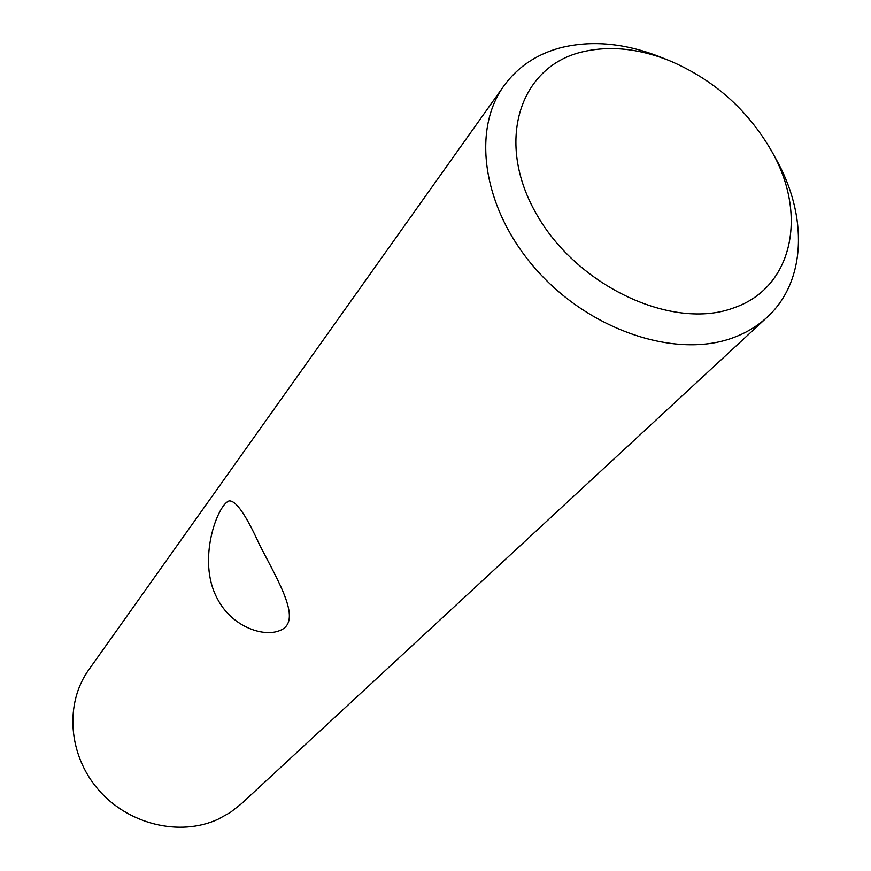 <?xml version="1.0" encoding="UTF-8"?>
<svg xmlns="http://www.w3.org/2000/svg" width="871" height="871" viewBox="0 0 871 871"><rect width="100%" height="100%" fill="white"/><g stroke="black" fill="none" stroke-linecap="round" stroke-linejoin="round"><path stroke-width="1.31" d="M503.906 85.859L88.777 669.777C64.726 703.213 68.112 754.569 98.14 789.398C127.983 824.38 179.611 836.857 217.859 819.339L230.26 812.491L241.289 803.835L767.133 317.229C757.661 325.983 746.469 332.766 733.556 337.567C677.017 359.004 591.747 331.318 537.821 271.393C483.59 211.675 470.688 131.597 503.906 85.859C517.897 66.675 537.026 53.915 561.283 47.578C592.204 40.12 625.084 43.223 659.946 56.876L668.525 60.284C637.626 48.199 608.568 45.477 581.36 52.129C519.007 67.274 494.989 142.844 536.786 214.647C577.68 286.755 673.272 330.828 733.861 307.822C793.252 287.539 807.929 213.939 771.368 150.683C747.187 109.071 712.903 78.934 668.525 60.284M771.368 150.683L775.865 158.762C808.201 215.834 806.274 281.627 767.133 317.229M217.01 598.007C196.857 560.162 217.434 504.919 229.019 500.934C235.769 500.15 245.949 514.761 259.536 544.778C279.689 583.929 303.01 621.981 279.537 630.658C262.661 637.474 230.935 626.129 217.01 598.007"/></g></svg>
